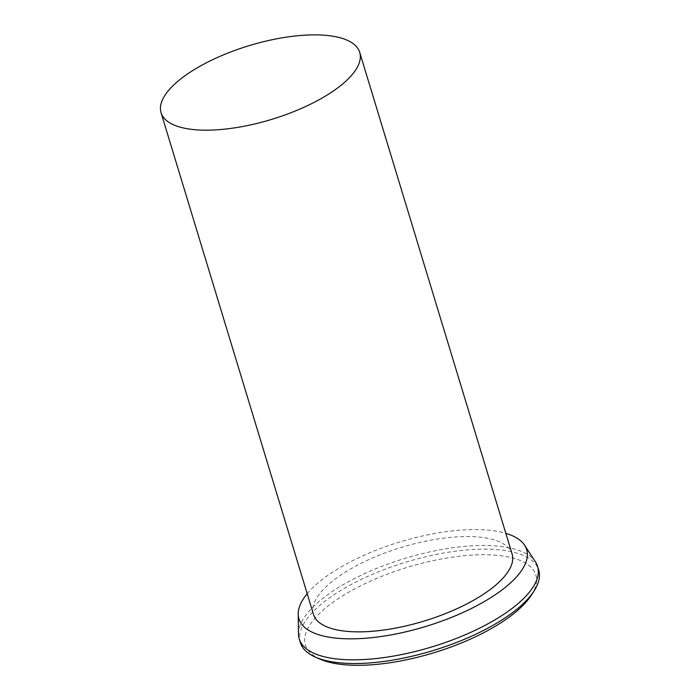 <?xml version="1.0" encoding="UTF-8"?>
<svg xmlns="http://www.w3.org/2000/svg" width="700" height="700" viewBox="0 0 700 700"><rect width="100%" height="100%" fill="white"/><g stroke="black" fill="none" stroke-linecap="round" stroke-linejoin="round"><path stroke-width="0.53" stroke-dasharray="3.5 2.62" d="M313.477 614.381A103.81 38.553 163.1 0 1 378.385 555.52A103.81 38.553 163.1 0 1 495.827 540.444A103.81 38.553 163.1 0 1 512.12 554.032M307.195 593.705A119.009 44.196 163.1 0 1 399.954 541.923A119.009 44.196 163.1 0 1 505.838 533.356M298.463 633.911A124.565 46.261 163.1 0 1 383.215 565.819A124.565 46.261 163.1 0 1 518.035 550.13A124.565 46.261 163.1 0 1 535.465 561.907M300.335 642.548A124.565 46.261 163.1 0 1 378.227 571.909A124.565 46.261 163.1 0 1 519.155 553.822A124.565 46.261 163.1 0 1 538.711 570.124M320.25 659.225A120.418 44.721 163.1 0 1 359.328 586.469A120.418 44.721 163.1 0 1 516.95 559.256A120.418 44.721 163.1 0 1 531.44 595.061"/><path stroke-width="1.05" d="M343.402 38.762A103.81 38.553 163.1 0 1 359.704 52.351A103.81 38.553 163.1 0 1 271.582 119.411A103.81 38.553 163.1 0 1 161.053 112.7A103.81 38.553 163.1 0 1 225.969 53.839A103.81 38.553 163.1 0 1 343.402 38.762M359.704 52.351L512.12 554.032A103.81 38.553 163.1 0 1 424.007 621.093A103.81 38.553 163.1 0 1 313.477 614.381L161.053 112.7M505.838 533.356A119.009 44.196 163.1 0 1 507.981 534.03A119.009 44.196 163.1 0 1 524.633 545.282A119.009 44.196 163.1 0 1 425.644 626.491A119.009 44.196 163.1 0 1 298.209 614.066A119.009 44.196 163.1 0 1 307.195 593.705M524.633 545.282L535.465 561.907A124.565 46.261 163.1 0 1 537.591 566.44A124.565 46.261 163.1 0 1 431.848 646.914A124.565 46.261 163.1 0 1 299.215 638.864A124.565 46.261 163.1 0 1 298.463 633.911L298.209 614.066M537.591 566.44L538.711 570.124A124.565 46.261 163.1 0 1 534.144 590.852A124.565 46.261 163.1 0 1 432.976 650.606A124.565 46.261 163.1 0 1 315.665 657.23A124.565 46.261 163.1 0 1 300.335 642.548L299.215 638.864M534.144 590.852L531.44 595.061A120.418 44.721 163.1 0 1 433.641 652.82A120.418 44.721 163.1 0 1 320.25 659.225L315.665 657.23"/></g></svg>
